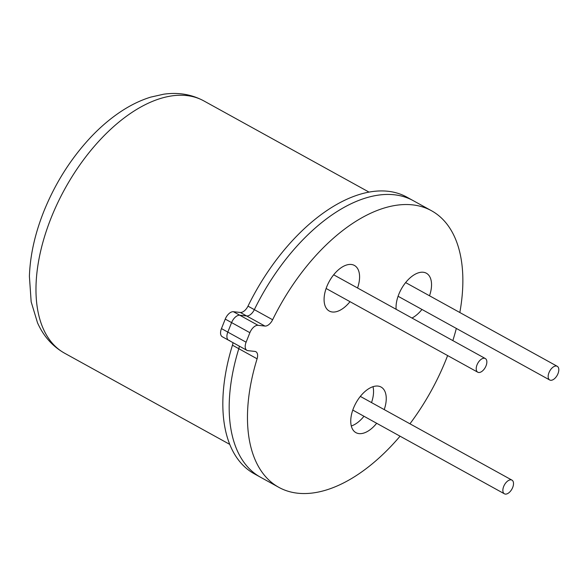 <?xml version="1.0" encoding="UTF-8"?>
<svg xmlns="http://www.w3.org/2000/svg" width="588" height="588" viewBox="0 0 588 588"><rect width="100%" height="100%" fill="white"/><g stroke="black" fill="none" stroke-linecap="round" stroke-linejoin="round"><path stroke-width="0.88" d="M272.626 319.747A157.966 86.774 -61.1 0 1 331.287 240.124A157.966 86.774 -61.1 0 1 431.519 210.747L413.232 200.655A157.966 86.774 -61.1 0 0 313 230.026A157.966 86.774 -61.1 0 0 254.339 309.648L272.626 319.747A8.68 4.77 -61.1 0 1 269.407 324.12A8.68 4.77 -61.1 0 1 264.938 326.061L240.301 312.456L233.407 311.714A8.68 4.77 118.9 0 0 225.248 319.093L221.463 328.596A8.68 4.77 118.9 0 0 222.279 336.74L228.629 340.246A8.68 4.77 -61.1 0 1 227.813 332.102L231.599 322.599A8.68 4.77 -61.1 0 1 235.296 317.152A8.68 4.77 -61.1 0 1 239.757 315.219L246.651 315.962A8.68 4.77 118.9 0 0 251.12 314.029A8.68 4.77 118.9 0 0 254.339 309.648A157.966 86.774 -61.1 0 1 413.232 200.655L406.881 197.149A157.966 86.774 -61.1 0 0 247.989 306.142L254.339 309.648A8.68 4.77 -61.1 0 1 246.651 315.962L239.757 315.219A8.68 4.77 118.9 0 0 231.599 322.599L227.813 332.102A8.68 4.77 118.9 0 0 228.629 340.246A8.68 4.77 118.9 0 0 229.673 340.57M400.06 436.193A157.966 86.774 -61.1 0 1 379.047 457.964A157.966 86.774 -61.1 0 1 278.815 487.334A157.966 86.774 -61.1 0 1 257.088 358.798L238.801 348.699A157.966 86.774 -61.1 0 0 260.528 477.235A157.966 86.774 -61.1 0 1 238.801 348.699A8.68 4.77 118.9 0 0 239.309 346.141A8.68 4.77 -61.1 0 1 238.801 348.699L232.451 345.193A8.68 4.77 118.9 0 0 232.958 342.635M278.815 487.334L254.178 473.73A157.966 86.774 -61.1 0 1 232.451 345.193M240.301 312.456A8.68 4.77 118.9 0 0 247.989 306.142M507.01 481.579A7.813 4.292 -61.1 0 1 511.964 480.131A7.813 4.292 -61.1 0 1 513.302 485.467A7.813 4.292 -61.1 0 1 509.37 492.354A7.813 4.292 -61.1 0 1 504.416 493.81A7.813 4.292 -61.1 0 1 503.071 488.466A7.813 4.292 -61.1 0 1 507.01 481.579M552.301 367.757A7.813 4.292 -61.1 0 1 557.262 366.309A7.813 4.292 -61.1 0 1 558.6 371.645A7.813 4.292 -61.1 0 1 554.668 378.532A7.813 4.292 -61.1 0 1 549.707 379.988A7.813 4.292 -61.1 0 1 548.369 374.644A7.813 4.292 -61.1 0 1 552.301 367.757M480.345 359.974A7.813 4.292 -61.1 0 1 485.298 358.526A7.813 4.292 -61.1 0 1 486.644 363.862A7.813 4.292 -61.1 0 1 482.704 370.749A7.813 4.292 -61.1 0 1 477.75 372.197A7.813 4.292 -61.1 0 1 476.412 366.861A7.813 4.292 -61.1 0 1 480.345 359.974M417.73 313.977A26.041 14.303 118.9 0 0 421.964 309.457A26.041 14.303 118.9 0 1 417.73 313.977A26.041 14.303 118.9 0 1 411.982 318.042A26.041 14.303 118.9 0 0 417.73 313.977M429.512 295.779A26.041 14.303 118.9 0 0 426.381 273.229A26.041 14.303 118.9 0 0 409.858 278.065A26.041 14.303 118.9 0 0 396.128 309.288A26.041 14.303 118.9 0 1 409.858 278.065A26.041 14.303 118.9 0 1 426.381 273.229A26.041 14.303 118.9 0 1 429.512 295.779M345.773 306.194A26.041 14.303 118.9 0 0 350.007 301.673A26.041 14.303 118.9 0 1 345.773 306.194A26.041 14.303 118.9 0 1 329.251 311.03A26.041 14.303 118.9 0 0 345.773 306.194M357.555 287.995A26.041 14.303 118.9 0 0 354.424 265.445A26.041 14.303 118.9 0 0 337.902 270.282A26.041 14.303 118.9 0 0 324.782 293.236A26.041 14.303 118.9 0 0 329.251 311.03A26.041 14.303 118.9 0 1 324.782 293.236A26.041 14.303 118.9 0 1 337.902 270.282A26.041 14.303 118.9 0 1 354.424 265.445A26.041 14.303 118.9 0 1 357.555 287.995M384.221 409.601A26.041 14.303 118.9 0 0 381.083 387.051A26.041 14.303 118.9 0 0 364.56 391.887A26.041 14.303 118.9 0 0 351.448 414.841A26.041 14.303 118.9 0 0 355.916 432.643A26.041 14.303 118.9 0 0 372.439 427.799A26.041 14.303 118.9 0 0 376.665 423.279M264.938 326.061L258.044 325.311A8.68 4.77 118.9 0 0 253.582 327.251A8.68 4.77 118.9 0 0 249.885 332.69L246.1 342.201A8.68 4.77 118.9 0 0 246.916 350.338A8.68 4.77 118.9 0 0 247.96 350.661L254.854 351.411A8.68 4.77 -61.1 0 1 255.898 351.734A8.68 4.77 -61.1 0 1 257.088 358.798M431.519 210.747A157.966 86.774 -61.1 0 1 459.831 312.515M456.325 328.427A157.966 86.774 -61.1 0 1 452.841 340.599M447.622 355.564A157.966 86.774 -61.1 0 1 409.946 423.801M351.301 425.984A26.041 14.303 118.9 0 0 359.738 420.787A26.041 14.303 118.9 0 0 363.972 416.267M371.52 402.589A26.041 14.303 118.9 0 0 372.998 386.691M51.068 218.052A144.082 79.145 -61.1 0 1 203.845 100.908C191.703 94.374 178.348 92.132 163.773 94.19L150.785 97.101C140.444 100.283 130.22 105.274 120.106 112.073C109.868 118.967 100.056 127.376 90.684 137.313C70.758 158.664 55.103 183.441 43.733 211.651C34.883 233.965 30.106 255.537 29.4 276.367L31.164 301.82L37.529 322.849C43.556 336.277 52.567 346.383 64.562 353.182A144.082 79.145 -61.1 0 1 51.068 218.052M225.248 319.093L249.885 332.69M221.463 328.596L246.1 342.201M233.407 311.714L258.044 325.311M369.029 192.107L203.845 100.908M229.746 444.381L64.562 353.182M511.964 480.131L360.334 396.408M504.416 493.81L352.778 410.086M557.262 366.309L405.624 282.585M549.707 379.988L398.076 296.264M485.298 358.526L333.668 274.802M477.75 372.197L326.112 288.48M246.916 350.338L228.629 340.246"/></g></svg>
